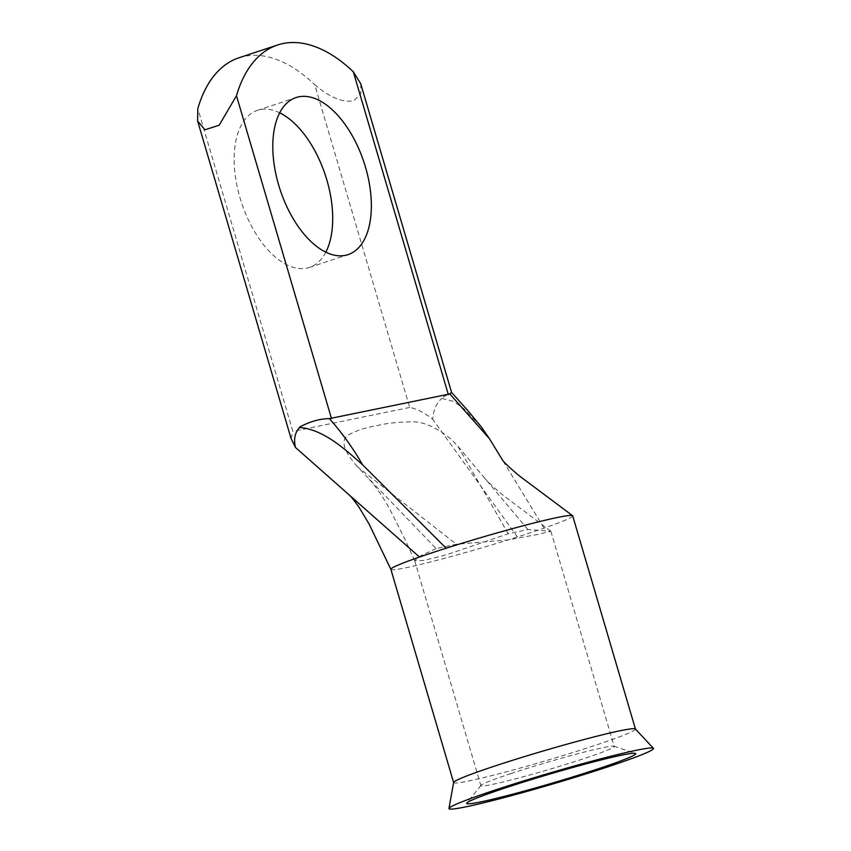 <?xml version="1.0" encoding="UTF-8"?>
<svg xmlns="http://www.w3.org/2000/svg" width="851" height="851" viewBox="0 0 851 851"><rect width="100%" height="100%" fill="white"/><g stroke="black" fill="none" stroke-linecap="round" stroke-linejoin="round"><path stroke-width="0.64" stroke-dasharray="4.25 3.19" d="M511.068 773.538A69.495 3.702 163.6 0 0 480.996 785.345A69.495 3.702 163.6 0 0 480.889 785.675A69.495 3.702 163.6 0 0 516.28 778.633A69.495 3.702 163.6 0 0 584.031 758.581A69.495 3.702 163.6 0 0 614.209 746.433A69.495 3.702 163.6 0 0 613.943 746.221A69.495 3.702 163.6 0 0 511.068 773.538M325.827 252.162A82.728 44.114 -108.3 0 1 309.434 267.427A82.728 44.114 -108.3 0 1 239.993 197.794A82.728 44.114 -108.3 0 1 257.406 110.364A82.728 44.114 -108.3 0 1 279.671 112.821M453.626 782.495A94.759 5.042 163.6 0 0 453.636 782.601A94.759 5.042 163.6 0 0 500.218 773.442A94.759 5.042 163.6 0 0 594.285 745.646A94.759 5.042 163.6 0 0 635.452 729.094A94.759 5.042 163.6 0 0 635.399 728.999M390.864 569.308L390.896 569.383A94.759 5.042 163.6 0 0 390.886 569.383A94.759 5.042 163.6 0 0 517.429 536.97A94.759 5.042 163.6 0 0 531.524 532.396A94.759 5.042 163.6 0 0 544.076 528.141A94.759 5.042 163.6 0 0 572.691 515.834M436.116 548.565L419.894 556.203L414.639 560.575L423.649 560.49L446.115 554.895L508.249 533.779L527.875 529.535L550.842 531.226L539.194 534.194L507.994 539.917L456.349 544.236L436.116 548.565L357.494 466.859L456.349 544.236M360.739 83.792L360.898 93.44L354.016 100.673C339.794 103.726 323.391 92.344 314.679 84.589L409.703 407.459C416.575 408.65 424.266 412.618 432.755 419.352C433.212 410.576 436.18 403.608 441.658 398.47L441.658 398.47M449.839 393.949C453.657 391.279 450.892 392.651 441.531 398.045M291.074 438.542L292.85 431.414L197.826 108.545M527.875 529.535L457.902 446.275C445.03 431.276 424.489 420.915 411.724 421.894C398.555 421.936 386.811 423.213 376.525 425.713C365.717 427.542 356.526 430.521 348.963 434.67C340.219 439.648 343.059 450.37 357.494 466.859M508.249 533.779L457.902 446.275M238.94 57.794A168.487 89.834 -108.3 0 1 314.679 84.589M409.703 407.459L292.85 431.414M544.076 528.141L502.633 460.274M441.871 398.406L453.583 401.406L463.752 408.618L481.411 427.106M517.429 536.96L432.755 419.352M480.996 785.345L466.859 802.993M257.406 110.364L296.063 97.557M414.639 560.575L480.889 785.675M550.842 531.226L503.664 495.686C494.484 488.112 488.006 482.113 484.219 477.677M414.66 560.639L405.842 541.098L390.056 509.706C383.258 497.271 376.27 487.08 369.068 479.134M550.895 531.279L614.209 746.433M309.434 267.427L348.091 254.619M613.943 746.221L635.389 753.39"/><path stroke-width="1.28" d="M597.466 769.059A88.1 4.691 -16.4 0 1 508.77 795.217A88.1 4.691 -16.4 0 1 466.859 802.993A88.1 4.691 -16.4 0 1 504.983 788.015A88.1 4.691 -16.4 0 1 635.389 753.39A88.1 4.691 -16.4 0 1 597.466 769.059M365.505 167.19A82.728 44.114 71.7 0 0 296.063 97.557A82.728 44.114 71.7 0 0 278.649 184.986A82.728 44.114 71.7 0 0 348.091 254.619A82.728 44.114 71.7 0 0 365.505 167.19M279.671 112.821A82.728 44.114 -108.3 0 1 326.848 179.997A82.728 44.114 -108.3 0 1 325.827 252.162M483.698 802.791A106.609 5.67 163.6 0 0 595.562 770.857A106.609 5.67 163.6 0 0 653.387 748.284A106.609 5.67 163.6 0 0 618.751 754.284A106.609 5.67 163.6 0 0 509.802 785.282A106.609 5.67 163.6 0 0 448.956 808.45A106.609 5.67 163.6 0 0 483.698 802.791M653.387 748.284L635.399 728.999A94.759 5.042 163.6 0 0 588.881 738.253A94.759 5.042 163.6 0 0 494.803 766.038A94.759 5.042 163.6 0 0 453.626 782.495L448.956 808.45M635.431 729.041L572.691 515.834A94.759 5.042 163.6 0 0 572.542 515.653A94.759 5.042 163.6 0 0 446.126 548.214A94.759 5.042 163.6 0 0 432.042 552.788A94.759 5.042 163.6 0 0 419.49 557.043L295.478 447.488L291.074 438.542L197.613 120.991L204.931 129.788L219.164 125.214L236.472 95.737A168.487 89.834 -108.3 0 1 277.596 44.986A168.487 89.834 -108.3 0 1 353.325 71.792L360.739 83.792M502.633 460.274L489.57 438.871L449.839 393.949L329.39 418.628C342.006 432.819 353.091 448.243 362.643 464.88L446.126 548.214M449.839 393.949L451.573 392.407L468.593 411.49L481.411 427.106L489.57 438.871M277.596 44.986L238.94 57.794A168.487 89.834 -108.3 0 0 197.826 108.545L197.613 120.991M362.643 464.88C344.421 448.498 322.944 429.319 299.754 427.532L299.541 427.596C294.893 432.638 293.531 439.265 295.478 447.488M299.754 427.532L299.414 427.17C309.87 421.553 319.859 418.703 329.39 418.628M419.49 557.043A94.759 5.042 163.6 0 0 390.875 569.351L369.036 523.918L359.026 507.228C353.559 499.59 350.069 495.314 348.559 494.378M448.36 394.662L353.325 71.792M236.472 95.737L331.507 418.607M360.643 83.462L451.573 392.407M502.771 460.497L502.579 460.2C502.154 459.583 503.515 462.678 519.61 476.081L572.542 515.663M390.875 569.351L453.626 782.548"/></g></svg>
